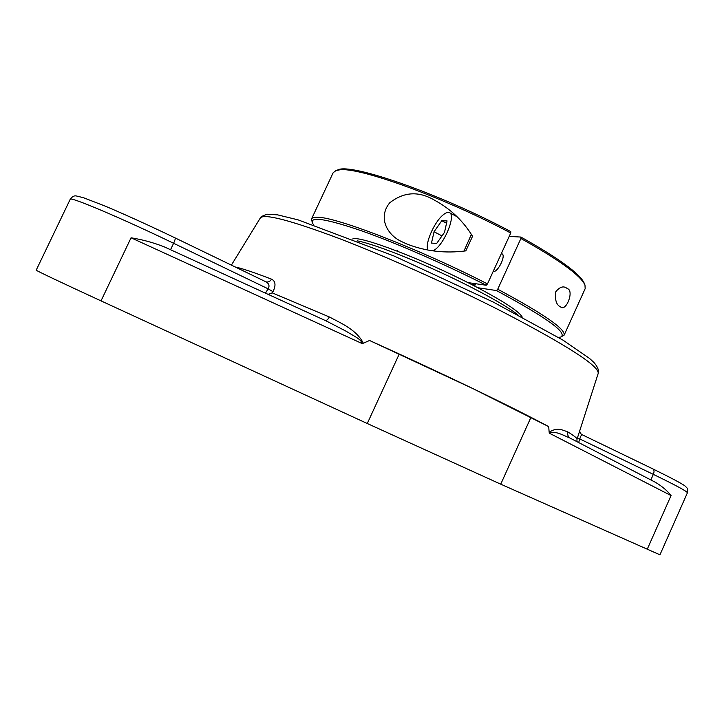 <?xml version="1.0" encoding="UTF-8"?>
<svg xmlns="http://www.w3.org/2000/svg" width="724" height="724" viewBox="0 0 724 724"><rect width="100%" height="100%" fill="white"/><g stroke="black" fill="none" stroke-linecap="round" stroke-linejoin="round"><path stroke-width="1.09" d="M569.96 438.047C567.951 436.545 567.281 434.536 567.951 432.002C563.806 430.599 557.371 426.608 549.154 432.264L549.552 433.296C554.964 430.156 564.412 435.929 569.743 437.93L570.675 438.427M578.648 442.545L579.806 438.961L577.336 438.21M650.858 479.94L653.329 474.374L579.806 438.961C580.648 435.975 581.526 434.608 582.431 434.862L652.921 468.944C654.234 469.867 654.369 471.677 653.329 474.374C675.917 485.324 687.275 491.469 687.402 492.818C687.872 489.904 687.673 488.238 686.795 487.804C684.922 486.447 690.352 487.306 652.921 468.944L582.431 434.862C581.435 434.735 580.503 433.477 579.634 431.07M268.07 294.351L272.251 292.876L273.002 291.672C276.052 285.356 275.572 281.183 271.572 279.165C253.681 272.324 241.581 268.269 235.264 266.993M326.443 321.049L164.321 246.884L326.443 321.049L346.316 331.33C351.52 334.841 362.371 339.619 361.774 343.393L363.294 343.221C356.751 329.845 341.085 323.266 329.366 316.976L272.251 292.876M363.294 343.221L369.557 340.488C405.494 356.715 439.902 372.733 472.772 388.535C505.18 404.164 530.484 416.861 548.702 426.626L549.154 432.264M175.163 237.943L265.889 281.808C268.106 282.441 269.998 281.564 271.572 279.165M175.063 237.897L175.118 237.915C149.316 225.535 126.094 214.974 105.451 206.213L83.387 197.679L76.527 196.014C74.355 195.399 72.255 196.494 70.219 199.281C69.223 196.023 122.03 218.34 173.597 243.282C174.991 240.223 175.498 238.44 175.118 237.915L265.862 281.79C269.02 283.537 269.79 285.88 268.151 288.831L273.002 291.672M325.284 320.524C326.587 320.687 327.945 319.501 329.366 316.976M549.552 433.296L671.058 495.569C667.447 490.845 662.243 486.428 655.446 482.32L654.695 481.94M548.702 426.626L472.772 388.535L369.557 340.488M70.219 199.281L36.2 270.161C35.286 270.215 62.554 283.165 101.025 300.876L367.276 423.513L500.736 484.175L659.944 554.819L687.402 492.818M164.321 246.884C153.479 242.621 142.393 239.599 131.053 237.798L361.774 343.393M474.917 285.184L472.853 284.089L472.51 284.975M472.853 284.089L473.188 283.365M522.185 317.022C519.217 311.411 502.782 300.795 472.89 285.166C423.088 259.273 358.86 235.029 352.597 239.02M397.34 250.359L396.969 251.011M357.303 240.866C376.389 244.305 431.106 266.504 472.808 288.089C494.148 299.121 509.117 307.971 517.723 314.65M509.198 236.413L520.891 237.056L520.9 238.495L497.732 289.229L496.456 290.55L477.804 287.727M510.746 231.59C439.884 193.67 350.371 162.719 337.891 169.896L335.999 170.547L339.529 169.878C358.624 166.638 444.002 197.371 510.746 233.028L510.746 231.59M520.9 238.495C559.371 260.007 580.729 275.527 584.983 285.066L584.241 283.211C580.014 273.717 558.892 258.332 520.891 237.056M501.316 253.653L502.022 253.834C506.257 255.463 497.768 272.613 493.243 271.563L493.135 271.545M474.627 286.071L475.587 283.708M584.983 285.066L585.164 288.659L564.15 335.122C565.589 329.058 543.452 313.754 497.732 289.229M313.447 224.712L312.288 222.702C310.487 216.25 327.121 219.028 362.199 231.037C396.68 243.219 445.785 264.64 486.202 285.247L487.469 283.926C420.065 249.228 335.312 216.603 317.374 217.291C314.044 217.2 312.098 217.743 311.546 218.938L333.149 172.746L335.999 170.547M311.546 218.938L312.288 222.702M496.456 290.55C546.52 317.51 567.969 333.004 560.81 337.013L564.15 335.122M555.815 291.7C559.643 287.039 563.191 285.799 566.449 287.971L567.507 288.668C574.349 290.804 566.077 312.316 560.457 306.804C556.322 304.931 554.774 299.899 555.815 291.7M560.81 337.013L558.53 337.438M487.469 283.926L510.746 233.028M467.822 282.586L486.202 285.247M472.546 236.268L465.84 250.866C445.224 253.572 425.567 251.291 406.87 244.024L402.082 241.798C387.096 235.2 377.756 217.616 389.621 202.901C403.938 191.625 419.124 190.846 435.178 200.566C450.717 209.073 463.179 220.974 472.546 236.268M441.785 220.72L447.061 220.892L444.518 232.314L436.653 243.472L431.477 243.074L434.065 231.752L441.785 220.72L446.536 223.236M434.065 231.752L441.984 235.915M427.893 249.952C424.635 244.06 434.228 222.015 443.088 214.938C445.803 212.675 447.939 211.933 449.523 212.693C455.849 214.865 445.504 241.762 435.314 249.418L433.314 250.812M463.903 251.264L471.442 234.214M576.883 441.631L577.01 439.233C577.336 438.355 574.313 435.948 567.951 432.002M231.381 265.12L260.314 217.996C263.88 213.354 290.107 220.168 338.995 238.44C386.969 256.776 451.839 285.853 503.479 312.252C567.688 345.746 599.264 366.127 598.205 373.412L577.01 439.233M170.538 249.735L173.597 243.282L268.151 288.831L265.446 293.148M500.736 484.175L530.918 417.413M647.184 549.389L671.058 495.569M101.025 300.876L131.053 237.798M367.276 423.513L399.232 354.063M260.314 217.996C260.106 217.128 262.423 215.861 267.256 214.213L277.663 214.874L298.116 219.87L394.263 256.097L493.306 302.08L563.145 340.226L589.589 358.461L593.942 362.507C597.707 366.815 599.128 370.453 598.205 373.412M655.446 482.32L569.743 437.93M501.388 253.491L502.022 253.834M449.523 212.693L456.916 216.648"/></g></svg>
